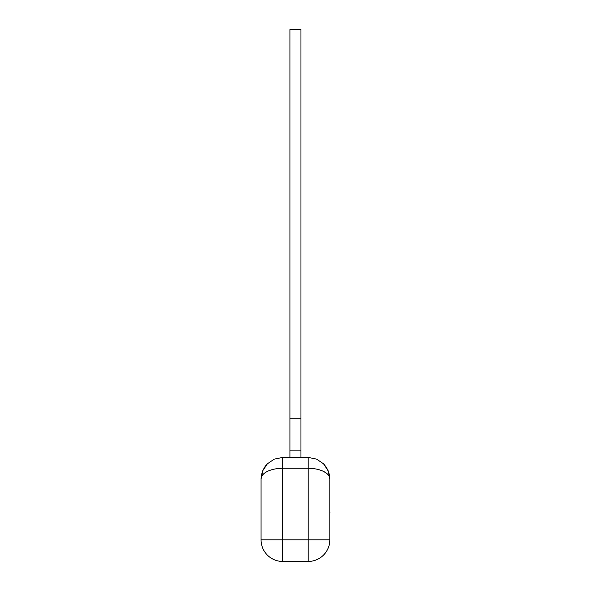 <?xml version="1.0" encoding="UTF-8"?>
<svg xmlns="http://www.w3.org/2000/svg" width="591" height="591" viewBox="0 0 591 591"><rect width="100%" height="100%" fill="white"/><g stroke="black" fill="none" stroke-linecap="round" stroke-linejoin="round"><path stroke-width="0.89" d="M329.822 511.924L329.822 504.418M329.933 511.924L329.822 513.719M300.959 29.572L300.959 450.098L289.93 450.098L289.93 29.572L300.959 29.572L289.93 29.572M289.93 450.098L289.93 457.434M300.959 450.098L300.959 457.434M265.965 465.353L264.598 467.23L267.398 463.772L274.29 459.133L282.69 457.434L310.031 457.515M328.315 471.123L329.822 479.057L329.822 539.827A21.623 21.623 0 0 1 308.199 561.45L282.69 561.45A21.623 21.623 0 0 1 261.067 539.827L261.067 479.057L262.677 470.879L267.405 463.765M264.598 467.23L262.589 471.101L261.451 475.061L261.067 479.057C260.904 473.28 270.22 468.397 282.69 468.249L282.69 539.827L308.199 539.827L308.199 468.249L282.69 468.249L282.69 457.434M317.707 469.35L320.654 470.222M324.193 471.781L326.417 473.236M328.308 471.101L329.446 475.061L328.308 471.101L326.298 467.23L323.491 463.772L316.606 459.133L308.199 457.434L308.199 468.249C320.677 468.397 329.977 473.28 329.822 479.057L329.446 475.061L328.308 471.101L323.617 463.891M300.959 418.753L289.93 418.753M282.69 539.827L282.69 561.45A21.623 21.623 0 0 1 261.067 539.827L282.69 539.827M308.199 561.45L308.199 539.827L329.822 539.827A21.623 21.623 0 0 1 308.199 561.45M265.898 465.442L265.064 466.543M261.584 474.403L261.488 474.846M262.589 471.101L261.451 475.061M324.747 465.139L323.787 464.068M326.298 467.23L323.491 463.772"/></g></svg>
